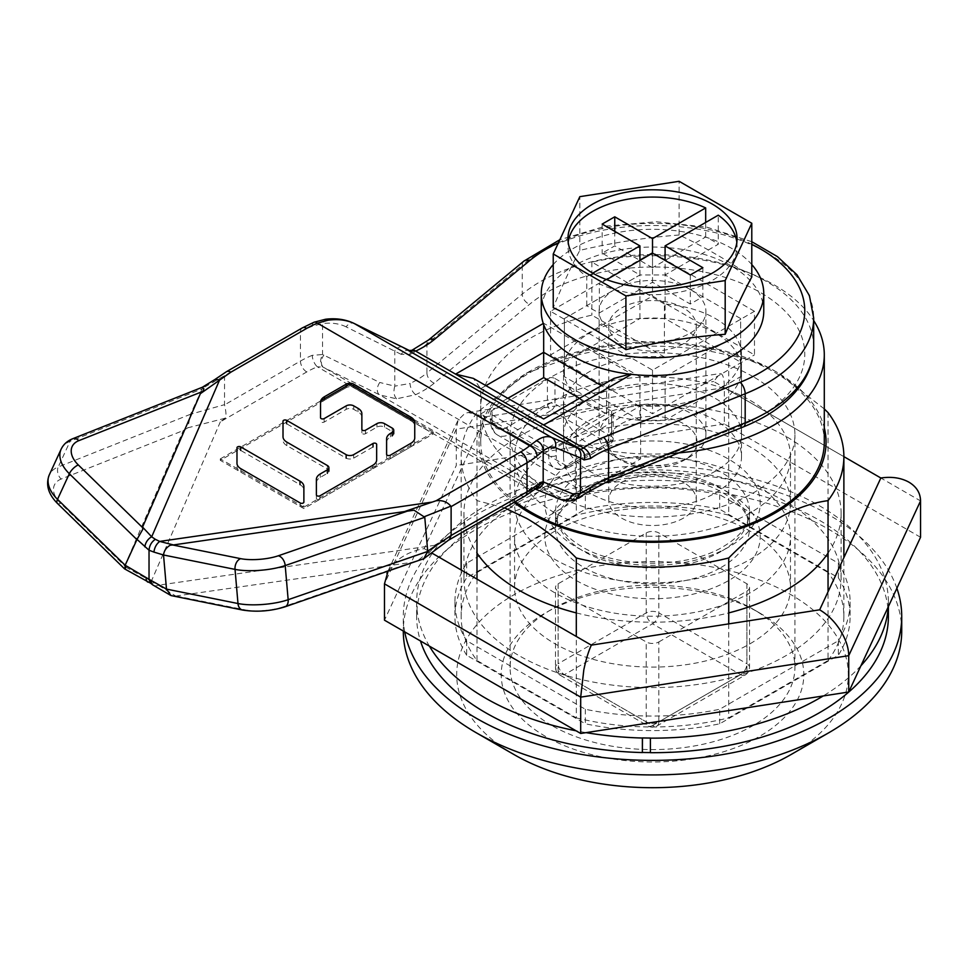 <?xml version="1.0" encoding="UTF-8"?>
<svg xmlns="http://www.w3.org/2000/svg" width="969" height="969" viewBox="0 0 969 969"><rect width="100%" height="100%" fill="white"/><g stroke="black" fill="none" stroke-linecap="round" stroke-linejoin="round"><path stroke-width="0.73" stroke-dasharray="4.84 3.63" d="M640.618 405.817L640.618 458.87L575.344 496.552L575.344 443.499L640.618 405.817A89.003 51.381 0 0 0 741.515 354.896A89.003 51.381 0 0 0 715.449 318.559A89.003 51.381 0 0 0 664.419 303.963L664.419 357.016L591.889 315.143A171.779 99.177 180 0 0 480.733 407.937A171.779 99.177 180 0 0 531.048 478.068A171.779 99.177 180 0 0 575.344 496.552M664.419 357.016A89.003 51.381 0 0 0 563.51 407.937A89.003 51.381 0 0 0 589.576 444.274A89.003 51.381 0 0 0 640.618 458.87M715.449 398.489A89.003 51.381 180 0 1 741.515 434.827A89.003 51.381 180 0 1 686.573 482.308A89.003 51.381 180 0 1 589.576 471.164A89.003 51.381 180 0 1 563.51 434.827A89.003 51.381 180 0 1 618.452 387.358A89.003 51.381 180 0 1 715.449 398.489M664.419 303.963L591.889 262.09A171.779 99.177 180 0 1 773.977 284.765A171.779 99.177 180 0 1 813.681 320.557M668.767 453.625A171.779 99.177 180 0 1 575.344 443.499M824.292 442.094A171.779 99.177 0 0 0 773.977 371.975A171.779 99.177 0 0 0 586.778 350.475A171.779 99.177 0 0 0 480.733 442.094A171.779 99.177 0 0 0 515.217 501.7M513.945 502.426A173.56 100.207 180 0 1 529.789 371.248A173.56 100.207 180 0 1 775.236 371.248L775.236 371.248A173.56 100.207 180 0 1 824.292 427.777M824.292 408.93L778.386 373.065C762.373 363.787 745.827 357.864 728.736 355.296L728.736 515.169A191.365 110.478 0 0 0 576.301 515.169L476.99 572.509A191.365 110.478 0 0 0 461.159 616.514A191.365 110.478 0 0 0 476.99 660.519L576.301 717.847L576.301 636.463M828.047 412.624L828.047 572.509L728.736 515.169M504.534 507.865L476.99 500.634A191.365 110.478 180 0 1 461.159 456.629A191.365 110.478 180 0 1 476.99 412.624L526.639 373.065L576.301 355.296L576.301 515.169M576.301 355.296A191.365 110.478 180 0 1 728.736 355.296M476.99 500.634L476.99 523.769M476.99 579.123L476.99 660.519M576.301 717.847A191.365 110.478 0 0 0 728.736 717.847L828.047 660.519L828.047 591.756M728.736 623.879L728.736 717.847M828.047 660.519A191.365 110.478 0 0 0 843.878 616.514A191.365 110.478 0 0 0 828.047 572.509M404.727 631.873A249.215 143.884 180 0 1 403.298 616.514A249.215 143.884 180 0 1 557.151 483.579A249.215 143.884 180 0 1 828.737 514.769A249.215 143.884 180 0 1 896.882 588.268M901.727 631.049A249.215 143.884 0 0 0 828.737 529.304A249.215 143.884 0 0 0 557.151 498.114A249.215 143.884 0 0 0 403.298 631.049L403.298 616.514M790.97 754.585A195.811 113.046 0 0 0 790.97 594.712A195.811 113.046 0 0 0 514.054 594.712A195.811 113.046 0 0 0 514.054 754.585M545.523 736.416A151.309 87.355 180 0 1 545.523 612.88A151.309 87.355 180 0 1 759.502 612.88L759.502 612.88A151.309 87.355 180 0 1 759.502 736.416A151.309 87.355 180 0 1 545.523 736.416M551.821 725.515A142.407 82.22 180 0 1 510.106 667.387A142.407 82.22 180 0 1 551.821 609.247A142.407 82.22 180 0 1 753.216 609.247L753.216 609.247A142.407 82.22 180 0 1 794.919 667.387A142.407 82.22 180 0 1 707.007 743.344A142.407 82.22 180 0 1 551.821 725.515M759.502 612.88L753.216 609.247L759.502 612.88M753.216 376.699A142.407 82.22 0 0 0 598.018 358.869A142.407 82.22 0 0 0 510.106 434.827A142.407 82.22 0 0 0 551.821 492.967A142.407 82.22 0 0 0 707.007 510.784A142.407 82.22 0 0 0 794.919 434.827A142.407 82.22 0 0 0 753.216 376.699M591.889 262.09L591.889 315.143M476.99 572.509L476.99 412.624M554.958 480.249A137.961 79.652 180 0 1 705.311 462.988A137.961 79.652 180 0 1 790.474 536.572A137.961 79.652 180 0 1 750.067 592.895A137.961 79.652 180 0 1 599.726 610.155A137.961 79.652 180 0 1 514.563 536.572A137.961 79.652 180 0 1 554.958 480.249M750.067 643.767A137.961 79.652 0 0 0 790.474 587.444A137.961 79.652 0 0 0 705.311 513.861A137.961 79.652 0 0 0 554.958 531.121A137.961 79.652 0 0 0 514.563 587.444A137.961 79.652 0 0 0 599.726 661.028A137.961 79.652 0 0 0 750.067 643.767M658.811 641.95L746.917 591.078A8.903 5.136 0 0 0 749.521 587.444A8.903 5.136 0 0 0 746.917 583.81L658.811 532.938A8.903 5.136 0 0 0 646.226 532.938L558.108 583.81A8.903 5.136 0 0 0 555.503 587.444A8.903 5.136 0 0 0 558.108 591.078L646.226 641.95A8.903 5.136 0 0 0 658.811 641.95L658.811 721.881A8.903 5.136 180 0 1 646.226 721.881A8.903 5.136 120 0 0 648.067 725.963A8.903 5.136 120 0 0 652.512 725.515A8.903 5.136 -120 0 0 656.97 725.963A8.903 5.136 -120 0 0 658.811 721.881L746.917 671.02A8.903 5.136 60 0 1 745.076 675.09A8.903 5.136 60 0 1 740.631 674.654L652.512 725.515L564.406 674.654A8.903 5.136 -60 0 1 559.949 675.09A8.903 5.136 -60 0 1 558.108 671.02A8.903 5.136 180 0 1 555.503 667.387A8.903 5.136 180 0 1 558.108 663.753A8.903 5.136 -120 0 0 564.406 674.654L652.512 623.782L740.631 674.654A8.903 5.136 120 0 0 746.917 663.753A8.903 5.136 180 0 1 749.521 667.387A8.903 5.136 180 0 1 746.917 671.02L746.917 591.078M558.108 583.81L558.108 663.753L646.226 612.88A8.903 5.136 180 0 1 658.811 612.88A8.903 5.136 -60 0 1 652.512 623.782A8.903 5.136 60 0 1 646.226 612.88L646.226 532.938M554.958 446.818A137.961 79.652 0 0 0 514.563 503.141A137.961 79.652 0 0 0 599.726 576.725A137.961 79.652 0 0 0 750.067 559.464A137.961 79.652 0 0 0 790.474 503.141A137.961 79.652 0 0 0 705.311 429.558A137.961 79.652 0 0 0 554.958 446.818M750.067 512.952A137.961 79.652 180 0 1 599.726 530.213A137.961 79.652 180 0 1 514.563 456.629A137.961 79.652 180 0 1 554.958 400.306A137.961 79.652 180 0 1 705.311 383.046A137.961 79.652 180 0 1 790.474 456.629A137.961 79.652 180 0 1 750.067 512.952M715.449 492.967A89.003 51.381 0 0 0 741.515 456.629A89.003 51.381 0 0 0 686.573 409.16A89.003 51.381 0 0 0 589.576 420.292A89.003 51.381 0 0 0 563.51 456.629A89.003 51.381 0 0 0 618.452 504.11A89.003 51.381 0 0 0 715.449 492.967M564.406 318.559L564.406 376.687A89.003 51.381 180 0 1 563.51 369.419A89.003 51.381 180 0 1 564.406 362.152A89.003 51.381 180 0 1 589.576 333.094A89.003 51.381 180 0 1 639.928 318.559A89.003 51.381 180 0 1 665.097 318.559A89.003 51.381 180 0 1 740.631 362.152A89.003 51.381 180 0 1 741.515 369.419A89.003 51.381 180 0 1 740.631 376.687A89.003 51.381 180 0 1 715.449 405.757A89.003 51.381 180 0 1 665.097 420.292L665.097 376.687L639.928 376.687L564.406 333.094L564.406 318.559L639.928 274.954L665.097 274.954L740.631 318.559L740.631 333.094L665.097 376.687M740.631 333.094L740.631 376.687L665.097 420.292A89.003 51.381 180 0 1 639.928 420.292L639.928 376.687M621.565 343.692A43.762 25.267 0 0 0 683.46 343.692A43.762 25.267 0 0 0 696.275 325.826A43.762 25.267 0 0 0 683.46 307.96A43.762 25.267 0 0 0 621.565 307.96A43.762 25.267 0 0 0 608.75 325.826A43.762 25.267 0 0 0 621.565 343.692M740.631 376.687L740.631 362.152L665.097 318.559L665.097 274.954L718.271 244.261L718.271 215.191M740.631 362.152L740.631 318.559M665.097 318.559L639.928 318.559L639.928 274.954L586.766 305.647A84.557 48.813 180 0 0 592.725 309.474A84.557 48.813 180 0 0 599.351 312.914L652.512 282.221L690.279 304.024L702.864 296.756L665.097 274.954L665.097 260.419M564.406 362.152L639.928 318.559M665.097 420.292L639.928 420.292L564.406 376.687L564.406 333.094M639.928 420.292A89.003 51.381 180 0 1 564.406 376.687M683.46 518.1A43.762 25.267 180 0 1 621.565 518.1A43.762 25.267 180 0 1 608.75 500.234A43.762 25.267 180 0 1 621.565 482.368A43.762 25.267 180 0 1 683.46 482.368A43.762 25.267 180 0 1 696.275 500.234A43.762 25.267 180 0 1 683.46 518.1M702.864 267.686L702.864 296.756M652.512 282.221L652.512 253.151L652.512 267.686L705.674 236.993A84.557 48.813 180 0 1 712.3 240.433A84.557 48.813 180 0 1 718.271 244.261M652.512 267.686L614.758 245.884L602.161 253.151L639.928 274.954L639.928 260.419M705.674 236.993L705.674 222.458M586.766 305.647L586.766 276.577A84.557 48.813 180 0 1 567.955 245.884A84.557 48.813 180 0 1 568.197 242.25M736.84 242.25A84.557 48.813 180 0 1 737.07 245.884A84.557 48.813 180 0 1 688.947 289.937A84.557 48.813 180 0 1 599.351 283.844L599.351 312.914M606.655 279.629L599.351 283.844M690.279 274.954L690.279 304.024M751.787 276.964C727.562 260.31 703.337 246.332 679.112 235.019L679.112 181.3M553.238 264.549A111.253 64.233 180 0 1 573.842 248.125A111.253 64.233 180 0 1 731.183 248.125A111.253 64.233 180 0 1 751.787 264.549M679.112 235.019C646.02 237.466 612.929 242.577 579.837 250.365C570.971 266.802 562.105 285.903 553.238 307.682M763.766 311.291A111.253 64.233 0 0 0 731.183 265.869A111.253 64.233 0 0 0 573.842 265.869A111.253 64.233 0 0 0 541.259 311.291M690.279 289.489A53.404 30.826 180 0 1 705.916 311.291A53.404 30.826 180 0 1 672.946 339.768A53.404 30.826 180 0 1 614.758 333.094A53.404 30.826 180 0 1 599.108 311.291A53.404 30.826 180 0 1 632.079 282.803A53.404 30.826 180 0 1 690.279 289.489M579.837 250.365L579.837 196.659M614.758 456.629A53.404 30.826 0 0 0 690.279 456.629A53.404 30.826 0 0 0 705.916 434.827A53.404 30.826 0 0 0 690.279 413.024A53.404 30.826 0 0 0 632.079 406.35A53.404 30.826 0 0 0 599.108 434.827A53.404 30.826 0 0 0 614.758 456.629L621.044 460.263A44.501 25.691 0 0 0 683.981 460.263A44.501 25.691 0 0 0 683.981 423.925A44.501 25.691 0 0 0 621.044 423.925A44.501 25.691 0 0 0 621.044 460.263L614.758 456.629M614.758 231.349L614.758 245.884M602.161 224.081L602.161 253.151M586.766 276.577L592.725 273.137M754.476 311.291L652.512 252.424L550.562 311.291L652.512 370.146L754.476 311.291L754.476 354.896L706.026 326.916A72.178 41.679 180 0 0 703.555 325.427A72.178 41.679 180 0 0 700.962 323.997L652.512 296.029L604.075 323.997A72.178 41.679 180 0 0 598.999 326.916L550.562 354.896L598.999 382.864A72.178 41.679 180 0 0 601.47 384.354A72.178 41.679 180 0 0 604.075 385.783L652.512 413.751L700.962 385.783A72.178 41.679 180 0 0 706.026 382.864L754.476 354.896M536.123 488.364L531.557 487.552L560.603 499.35L570.232 499.096L583.556 491.622A97.905 56.529 180 0 1 603.517 480.915L740.098 425.888A151.225 87.307 0 0 0 760.483 292.553A151.225 87.307 0 0 0 529.546 304.327L434.233 383.179A97.905 56.529 180 0 1 423.174 390.798A97.905 56.529 180 0 1 415.677 394.698L396.539 398.816L379.678 394.892L322.931 367.106C319.976 364.162 319.855 359.971 322.556 354.533L312.284 355.32A8.903 4.167 -112 0 0 317.396 366.803A80.1 46.246 0 0 0 306.749 371.963L220.351 421.842L225.111 418.245C226.395 416.295 226.201 411.849 224.529 404.885L224.554 375.815A8.903 5.136 60 0 1 226.08 371.951M314.053 322.217A8.903 4.167 -112 0 0 312.284 326.262L322.556 323.513L325.548 319.249M302.292 327.922A8.903 5.136 -120 0 0 300.451 331.992L202.291 388.424L190.554 414.248L224.554 404.654M202.436 387.225L202.291 388.424M214.755 379.594L213.059 382.501M190.554 414.248L58.237 466.961L70.059 441.355A8.903 6.093 68.3 0 1 72.614 438.775M410.069 350.851C406.992 349.47 404.012 350.633 401.142 354.327L410.069 354.375A8.903 4.579 64.9 0 1 411.898 350.306M401.142 354.327L346.09 326.856A8.903 5.875 116.1 0 1 353.685 323.258M402.474 347.156A8.903 5.875 -63.9 0 0 394.783 350.717L394.783 386.159L410.069 383.445A8.903 4.579 64.9 0 0 415.677 394.698L583.556 491.622A8.903 5.644 54.6 0 0 588.716 491.61M346.09 326.856C339.683 323.634 331.846 322.52 322.556 323.513L322.556 354.533L379.8 382.489A8.903 5.875 -63.9 0 0 379.678 394.892L560.603 499.35A8.903 8.249 -67.8 0 0 561.451 499.75M535.893 488.521A8.903 8.249 112.2 0 1 532.575 487.964A8.903 8.249 112.2 0 1 531.739 487.552L323.755 367.469A8.903 5.875 116.1 0 1 323.876 355.078M531.557 487.552L529.668 489.357L317.396 366.803L322.931 367.106M225.111 418.245L187.901 427.789L190.445 414.453M187.901 427.789L183.311 430.539L61.132 479.061A8.903 6.093 68.3 0 1 58.237 466.961A35.599 21.73 24.8 0 0 57.595 467.228A35.599 21.73 24.8 0 0 49.298 474.858M124.601 568.888L125.607 567.095L124.71 565.86L60.599 503.347A26.696 16.291 24.8 0 1 60.647 479.267A26.696 16.291 24.8 0 1 61.132 479.061M125.607 567.095L151.358 581.194A8.903 4.251 -67.4 0 1 147.93 582.139M150.498 583.084L155.403 582.878L158.322 585.215A8.903 5.899 -51.3 0 1 152.763 584.901M175.764 596.056L411.68 562.383L417.869 560.567L440.495 542.592L434.342 545.377L158.322 585.215L175.764 596.056L171.973 595.838M440.495 542.592L449.265 539.612M417.869 560.567L422.266 559.355M434.342 545.377L520.728 495.498A80.1 46.246 0 0 0 529.668 489.357A8.903 5.947 -129.5 0 0 535.324 488.957M396.539 398.816C393.874 395.74 393.281 391.524 394.783 386.159L379.8 382.489M576.18 499.132L570.232 499.096M554.958 378.504L611.609 411.207A5.342 3.089 180 0 1 613.171 413.388A5.342 3.089 180 0 1 611.609 415.568L556.218 447.545A5.342 3.089 180 0 1 548.672 447.545L492.034 414.841A5.342 3.089 180 0 1 490.459 412.661A5.342 3.089 180 0 1 492.034 410.481L547.412 378.504A5.342 3.089 180 0 1 554.958 378.504L554.958 403.916A5.342 3.089 0 0 0 547.412 403.916L507.138 427.172A21.366 12.331 120 0 1 492.034 418.451L492.034 410.481M700.962 323.997L700.962 322.544L703.53 323.985L706.026 325.463L706.026 326.916M652.512 252.424L652.512 296.029M598.999 326.916L598.999 325.463L604.075 322.544L604.075 323.997M550.562 311.291L550.562 354.896M604.075 385.783L604.075 384.33L598.999 381.411L598.999 382.864M652.512 370.146L652.512 413.751M706.026 382.864L706.026 381.411L700.962 384.33L700.962 385.783M283.009 436.728L283.009 424.652A2.132 1.223 180 0 1 284.305 423.514A2.132 1.223 180 0 1 286.618 423.768L346.139 458.131A5.317 3.064 0 0 0 353.661 458.131L373.017 446.963A2.132 1.223 180 0 1 376.02 446.963A2.132 1.223 180 0 1 376.65 447.823L376.65 459.9M283.009 424.652L283.009 421.164M376.65 444.347L376.65 447.823M376.65 463.388A13.287 7.667 180 0 1 372.75 468.814L320.024 499.253A2.132 1.223 180 0 1 317.02 499.253A2.132 1.223 180 0 1 316.391 498.393L316.391 479.34M316.391 494.905L316.391 498.393M316.391 482.828A13.287 7.667 180 0 1 320.291 477.402L327.352 473.32A5.317 3.064 0 0 0 328.903 471.152A5.317 3.064 0 0 0 327.352 468.984L286.897 445.631A13.287 7.667 180 0 1 283.009 440.205M320.533 417.736L320.533 405.66A13.287 7.667 180 0 1 324.421 400.233L346.212 387.648A5.317 3.064 180 0 1 353.733 387.648L410.844 420.631A13.287 7.667 180 0 1 414.744 426.045L414.744 437.915M414.744 422.569L414.744 426.045M414.744 441.392A13.287 7.667 180 0 1 410.844 446.818L390.241 458.712A2.132 1.223 180 0 1 387.237 458.712A2.132 1.223 180 0 1 386.607 457.852L386.607 438.812M386.607 454.364L386.607 457.852M386.607 442.288A13.287 7.667 180 0 1 390.507 436.862L392.191 435.893A5.317 3.064 0 0 0 393.741 433.724A5.317 3.064 0 0 0 392.191 431.556L384.463 427.087A5.317 3.064 0 0 0 376.941 427.087L365.483 433.712A2.132 1.223 180 0 1 362.479 433.712A2.132 1.223 180 0 1 361.861 432.84L361.861 413.739M361.861 429.352L361.861 432.84M361.861 417.215A13.287 7.667 0 0 0 357.973 411.789L353.733 409.354A5.317 3.064 0 0 0 346.212 409.354L324.155 422.084A2.132 1.223 180 0 1 321.151 422.084A2.132 1.223 180 0 1 320.533 421.212M320.533 405.66L320.533 402.171M303.878 486.571L303.878 502.136M236.981 463.303L236.981 451.227A2.132 1.223 180 0 1 238.289 450.088A2.132 1.223 180 0 1 240.615 450.355L299.978 484.633A13.287 7.667 180 0 1 303.878 490.06M303.878 505.612A2.132 1.223 180 0 1 302.558 506.751A2.132 1.223 180 0 1 300.245 506.484L240.869 472.206A13.287 7.667 180 0 1 236.981 466.779M236.981 451.227L236.981 447.739M579.498 398.295L606.606 413.945L543.67 450.282L480.733 413.945L480.733 388.666L473.344 378.394M606.606 413.945L606.606 388.666L613.995 378.394M629.838 374.167L631.388 374.349M543.67 450.282L543.67 424.991L606.606 388.666L601.398 385.65M480.733 413.945L507.853 398.295M543.67 324.603L543.67 323.258L631.788 374.131M843.878 456.653L713.693 381.495L719.979 373.562L721.215 373.792C723.262 375.148 724.291 379.763 724.34 387.636L920.55 500.925M828.047 553.129A188.58 108.879 0 0 0 841.104 513.316A188.58 108.879 0 0 0 785.859 436.329A188.58 108.879 0 0 0 519.166 436.329A188.58 108.879 0 0 0 463.933 513.316A188.58 108.879 0 0 0 476.99 553.129M576.301 612.905A188.58 108.879 0 0 0 728.736 612.905M920.55 537.262L724.34 423.974L724.34 387.636L456.302 429.097L456.302 465.435L384.475 620.184M724.34 423.974L456.302 465.435M388.084 571.177L396.115 561.499C403.976 554.704 413.339 550.416 424.192 548.636L485.372 416.815L468.197 412.515L464.817 413.46L458.083 420.146L456.302 429.097L384.475 583.847M519.166 501.736A188.58 108.879 180 0 1 785.859 501.736A188.58 108.879 180 0 1 841.104 578.723A188.58 108.879 180 0 1 785.859 655.71A188.58 108.879 180 0 1 519.166 655.71A188.58 108.879 180 0 1 463.933 578.723A188.58 108.879 180 0 1 519.166 501.736M585.337 709.26L585.337 723.795L466.695 655.298L466.695 640.763L585.337 709.26A197.591 114.076 0 0 0 719.701 709.26L838.33 640.763A197.591 114.076 0 0 0 850.104 601.979A197.591 114.076 0 0 0 838.33 563.183L719.701 494.699A197.591 114.076 0 0 0 585.337 494.699L466.695 563.183A197.591 114.076 0 0 0 454.921 601.979A197.591 114.076 0 0 0 466.695 640.763M466.695 563.183L466.695 577.718L585.337 509.234A197.591 114.076 180 0 1 719.701 509.234L838.33 577.718A197.591 114.076 180 0 1 850.104 616.514A197.591 114.076 180 0 1 838.33 655.298L719.701 723.795A197.591 114.076 180 0 1 585.337 723.795M719.701 723.795L719.701 709.26M466.695 655.298A197.591 114.076 180 0 1 454.921 616.514A197.591 114.076 180 0 1 466.695 577.718M429.388 646.105A235.867 136.169 180 0 1 416.658 601.979A235.867 136.169 180 0 1 485.735 505.685A235.867 136.169 180 0 1 819.302 505.685A235.867 136.169 180 0 1 888.379 601.979A235.867 136.169 180 0 1 888.222 606.909M860.92 665.751A235.867 136.169 180 0 1 823.214 695.948M586.075 732.637A235.867 136.169 180 0 1 576.071 730.796M650.429 738.039L650.405 752.683M888.379 616.514A235.867 136.169 0 0 0 819.302 520.22A235.867 136.169 0 0 0 562.25 490.702A235.867 136.169 0 0 0 416.658 616.514A235.867 136.169 0 0 0 420.485 640.981M585.337 509.234L585.337 494.699M719.701 494.699L719.701 509.234M838.33 577.718L838.33 563.183M838.33 640.763L838.33 655.298M349.979 385.48L433.531 433.724L303.878 508.58L220.314 460.336L349.979 385.48L349.979 384.027M414.562 421.321L433.531 432.271L433.531 433.724M433.531 432.271L303.878 507.126L303.878 508.58M303.878 507.126L220.314 458.882L220.314 460.336M220.314 458.882L320.703 400.924M576.361 580.54A107.692 62.173 0 0 0 728.664 580.54A107.692 62.173 0 0 0 728.664 492.603A107.692 62.173 0 0 0 576.361 492.603A107.692 62.173 0 0 0 576.361 580.54M746.917 583.81L746.917 663.753L658.811 612.88L658.811 532.938M558.108 591.078L558.108 671.02L646.226 721.881L646.226 641.95M721.118 567.459A97.021 56.008 0 0 0 749.534 527.851A97.021 56.008 0 0 0 721.118 488.243A97.021 56.008 0 0 0 583.919 488.243A97.021 56.008 0 0 0 555.503 527.851A97.021 56.008 0 0 0 583.919 567.459A97.021 56.008 0 0 0 721.118 567.459M721.118 551.47A97.021 56.008 180 0 1 583.919 551.47A97.021 56.008 180 0 1 555.503 511.862A97.021 56.008 180 0 1 583.919 472.254A97.021 56.008 180 0 1 721.118 472.254A97.021 56.008 180 0 1 749.534 511.862A97.021 56.008 180 0 1 721.118 551.47M728.664 547.11A107.692 62.173 180 0 1 576.361 547.11A107.692 62.173 180 0 1 576.361 459.173A107.692 62.173 180 0 1 728.664 459.173A107.692 62.173 180 0 1 728.664 547.11M558.423 242.819A151.225 87.307 180 0 1 751.787 244.309M312.284 355.32A89.003 51.381 0 0 0 300.451 361.062L300.451 331.992A89.003 51.381 180 0 1 312.284 326.262M306.749 371.963A8.903 5.136 -120 0 1 300.451 361.062L224.529 404.885M61.108 449.241A35.599 21.73 -155.2 0 1 69.417 441.622A35.599 21.73 -155.2 0 1 70.059 441.355L202.279 388.835M523.878 261.133A8.903 5.959 -129.6 0 0 522.255 265.046A160.115 92.443 180 0 1 540.339 252.582A160.115 92.443 180 0 1 714.831 232.548A160.115 92.443 180 0 1 813.681 317.953M410.069 354.375A89.003 51.381 0 0 0 416.876 350.826A89.003 51.381 0 0 0 426.929 343.898L522.255 265.046L522.255 294.116L426.929 372.968L426.929 343.898A8.903 5.959 50.4 0 1 428.564 339.986M57.341 503.323A8.903 3.537 134.3 0 0 60.599 503.347M220.351 421.842L151.358 581.194L155.403 582.878M242.589 610.046A8.903 6.286 -78.6 0 0 245.084 609.864L177.291 596.214M520.728 495.498A8.903 5.136 -120 0 0 525.174 495.946M284.886 606.873A8.903 5.826 70.9 0 1 282.706 606.994L411.68 562.383M245.084 609.864A26.696 7.255 -4.9 0 0 282.185 607.175A26.696 7.255 -4.9 0 0 282.706 606.994M813.681 347.023A160.115 92.443 0 0 0 714.831 261.618A160.115 92.443 0 0 0 540.339 281.652A160.115 92.443 0 0 0 522.255 294.116A8.903 5.959 -129.6 0 0 529.546 304.327M434.233 383.179A8.903 5.959 50.4 0 1 426.929 372.968A89.003 51.381 180 0 1 416.876 379.896A89.003 51.381 180 0 1 410.069 383.445M124.71 565.86L183.311 430.539M606.836 481.908A8.903 4.155 68.1 0 1 603.517 480.915M740.098 425.888A8.903 4.155 -111.9 0 0 743.429 426.869M611.609 411.207L611.609 436.619L554.958 403.916A5.342 3.089 120 0 1 551.191 410.456L607.829 443.16L567.555 466.416L510.905 433.712A5.342 3.089 60 0 1 507.138 427.172M547.412 378.504L547.412 403.916A5.342 3.089 -120 0 0 551.191 410.456L510.905 433.712A26.696 15.419 120 0 1 497.557 435.033C492.991 432.331 490.629 427.523 490.459 420.631A5.342 3.089 0 0 0 492.034 422.811A26.696 15.419 120 0 0 497.557 435.033L554.195 467.736A26.696 15.419 -60 0 1 548.672 455.515L548.672 447.545M492.034 418.451A5.342 3.089 0 0 0 490.459 420.631L490.459 412.661M567.555 466.416A26.696 15.419 -60 0 1 554.195 467.736C556.497 470.353 561.838 470.001 570.22 466.683A5.342 3.089 60 0 1 567.555 466.416M492.034 414.841L492.034 422.811L548.672 455.515A5.342 3.089 0 0 0 556.218 455.515L556.218 447.545M613.171 413.388L613.171 438.8A5.342 5.342 0 0 1 610.506 443.427A5.342 3.089 -120 0 0 611.609 440.98A5.342 3.089 0 0 0 613.171 438.8A5.342 3.089 0 0 0 611.609 436.619A5.342 3.089 -60 0 1 607.829 443.16A5.342 3.089 -120 0 0 610.506 443.427L570.22 466.683A5.342 3.089 60 0 0 571.322 464.236A21.366 12.331 -60 0 1 556.218 455.515M571.322 464.236L611.609 440.98L611.609 415.568M353.661 454.655L353.661 458.131M372.75 465.326L372.75 468.814M320.024 499.253L320.024 495.777M320.291 473.926L320.291 477.402M327.352 465.508L327.352 468.984M286.897 445.631L286.897 442.143M353.733 386.195L353.733 387.648M346.212 387.648L346.212 386.195M410.844 420.631L410.844 419.177M410.844 443.33L410.844 446.818M390.241 458.712L390.241 455.236M390.507 433.385L390.507 436.862M392.191 428.068L392.191 431.556M384.463 427.087L384.463 423.61M376.941 423.61L376.941 427.087M365.483 433.712L365.483 430.224M357.973 408.312L357.973 411.789M353.733 409.354L353.733 405.866M346.212 405.866L346.212 409.354M324.155 422.084L324.155 418.596M324.421 398.78L324.421 400.233M300.245 502.996L300.245 506.484M240.869 472.206L240.869 468.717M485.953 385.65L480.733 388.666L543.67 424.991M424.192 548.636L432.356 553.347M485.372 416.815L713.693 381.495M741.515 354.896L741.515 434.827M529.789 371.248L526.639 373.065M843.878 616.514L843.878 557.647M551.821 609.247L545.523 612.88M510.106 667.387L510.106 434.827M794.919 667.387L794.919 434.827M563.51 407.937L563.51 434.827M480.733 442.094L480.733 407.937M461.159 616.514L461.159 569.978M461.159 532.902L461.159 456.629M790.474 587.444L790.474 536.572M514.563 587.444L514.563 536.572M749.521 587.444L749.521 667.387A8.903 8.903 0 0 1 745.076 675.09L656.97 725.963A8.903 8.903 0 0 1 648.067 725.963L559.949 675.09A8.903 8.903 0 0 1 555.503 667.387L555.503 587.444M581.703 493.136L574.169 498.03C565.835 504.328 560.336 510.772 557.684 517.361L555.503 527.851L555.503 511.862L557.708 522.388C561.136 530.951 569.13 539.018 581.703 546.577C617.398 568.718 687.639 568.718 723.322 546.577L723.334 546.577C735.895 539.018 743.889 530.951 747.329 522.388L749.534 511.862L749.534 527.851L747.329 517.325C743.889 508.761 735.895 500.694 723.334 493.136C687.639 470.995 617.398 470.995 581.703 493.136M514.563 503.141L514.563 456.629M790.474 503.141L790.474 456.629M741.515 456.629L741.515 369.419M563.51 456.629L563.51 369.419M696.275 325.826L696.275 500.234M608.75 325.826L608.75 500.234M567.955 238.616L567.955 245.884M737.07 238.616L737.07 245.884M705.916 434.827L705.916 311.291M599.108 434.827L599.108 311.291M683.981 460.263L690.279 456.629M751.787 241.717L706.813 227.146L656.401 221.768L605.686 226.08L559.876 239.694M535.227 489.042L532.575 487.964L536.451 488.17M468.197 412.515L719.979 373.562M387.951 571.226L458.071 420.134M841.104 513.316L841.104 578.723M463.933 513.316L463.933 578.723M454.921 601.979L454.921 616.514M416.658 601.979L416.658 616.514M888.379 601.979L888.379 606.582M850.104 601.979L850.104 616.514"/><path stroke-width="1.45" d="M813.681 320.557A171.779 99.177 180 0 1 824.292 354.896A171.779 99.177 180 0 1 668.767 453.625M515.217 501.7A171.779 99.177 0 0 0 531.048 512.226A171.779 99.177 0 0 0 718.247 533.725A171.779 99.177 0 0 0 824.292 442.094L824.292 354.896M824.292 427.777A173.56 100.207 180 0 1 730.251 531.69A173.56 100.207 180 0 1 529.789 512.952A173.56 100.207 180 0 1 513.945 502.426M504.534 507.865L526.639 518.403C542.652 527.62 559.21 540.811 576.301 557.974A191.365 110.478 180 0 0 728.736 557.974L728.736 623.879M824.292 408.93L828.047 412.624A191.365 110.478 180 0 1 843.878 456.629A191.365 110.478 180 0 1 828.047 500.634C794.943 505.14 761.84 524.253 728.736 557.974M576.301 636.463L576.301 557.974M476.99 523.769L476.99 579.123M828.047 591.756L828.047 500.634M896.882 588.268A249.215 143.884 180 0 1 901.727 616.514A249.215 143.884 180 0 1 747.886 749.437A249.215 143.884 180 0 1 476.3 718.247A249.215 143.884 180 0 1 404.727 631.873M403.298 631.049A249.215 143.884 0 0 0 476.288 732.782A249.215 143.884 0 0 0 476.3 732.782A249.215 143.884 0 0 0 828.737 732.782A249.215 143.884 0 0 0 901.727 631.049L901.727 616.514M476.3 732.782L514.054 754.585A195.811 113.046 0 0 0 790.97 754.585L828.737 732.782M514.054 754.585L476.288 732.782M736.84 242.25A84.557 48.813 180 0 0 718.271 215.191L665.097 245.884L665.097 260.419M665.097 245.884L702.864 267.686L690.279 274.954L652.512 253.151L606.655 279.629M712.3 204.096A84.557 48.813 0 0 0 620.16 193.509A84.557 48.813 0 0 0 567.955 238.616A84.557 48.813 0 0 0 592.725 273.137A84.557 48.813 0 0 0 684.877 283.711A84.557 48.813 0 0 0 737.07 238.616A84.557 48.813 0 0 0 712.3 204.096M705.674 222.458L705.674 207.923A84.557 48.813 180 0 0 618.949 201.08A84.557 48.813 180 0 0 568.197 242.25M679.112 181.3L751.787 223.258L725.187 280.574L625.913 295.933L553.238 253.975L579.837 196.659L679.112 181.3M553.238 253.975L553.238 307.682C577.463 318.995 601.688 332.985 625.913 349.639C659.005 341.851 692.096 336.727 725.187 334.281C734.054 312.515 742.92 293.401 751.787 276.964L751.787 223.258M751.787 264.549A111.253 64.233 180 0 1 763.766 293.546A111.253 64.233 180 0 1 731.183 338.968A111.253 64.233 180 0 1 573.842 338.968A111.253 64.233 180 0 1 541.259 293.546A111.253 64.233 180 0 1 553.238 264.549M541.259 293.546L541.259 311.291A111.253 64.233 0 0 0 573.842 356.701A111.253 64.233 0 0 0 695.088 370.63A111.253 64.233 0 0 0 763.766 311.291L763.766 293.546M625.913 349.639L625.913 295.933M725.187 334.281L725.187 280.574M592.725 273.137L639.928 245.884L602.161 224.081L614.758 216.814L652.512 238.616L652.512 253.151M652.512 238.616L705.674 207.923M614.758 216.814L614.758 231.349M639.928 245.884L639.928 260.419M629.838 374.167L613.995 378.394L543.67 418.983L473.356 378.382L455.563 374.131L415.677 351.105A97.905 56.529 0 0 0 423.174 347.193A97.905 56.529 0 0 0 434.233 339.574L529.546 260.722A8.903 5.959 -129.6 0 0 523.878 261.133L428.564 339.986L411.898 350.306A8.903 4.579 64.9 0 1 415.677 351.105L410.069 350.851L354.097 323.428A8.903 5.875 116.1 0 1 354.388 323.585L551.627 437.455C547.267 435.711 542.216 436.789 536.499 440.689L529.668 445.752L317.396 323.198L327.873 320.242C337.902 318.825 346.745 319.94 354.388 323.585L403.068 347.447A8.903 5.875 -63.9 0 0 402.753 347.277A8.903 5.875 -63.9 0 0 402.474 347.156M409.088 510.542L278.285 555.794A8.903 5.826 70.9 0 1 280.126 556.533A8.903 5.826 70.9 0 1 285.201 565.569L288.156 599.702A8.903 5.826 70.9 0 1 284.886 606.873L423.78 558.689L427.717 551.434L424.773 517.289L414.054 510.203L404.521 511.571L436.111 500.755L520.728 451.905A80.1 46.246 180 0 0 529.668 445.752A8.903 5.947 -129.5 0 1 536.959 455.975L543.173 450.888C547.969 447.29 552.027 446.212 555.322 447.654L580.455 457.913A8.903 8.249 -67.8 0 0 576.761 447.726L580.746 449.398L583.556 448.017A8.903 5.644 54.6 0 1 590.46 458.531L584.077 459.948C585.421 455.369 584.307 451.845 580.746 449.398L403.068 347.447M78.319 464.926A8.903 3.537 134.3 0 0 77.217 465.459A8.903 3.537 134.3 0 0 69.344 473.732A35.599 21.73 -155.2 0 1 61.108 449.241C63.397 444.444 67.224 440.956 72.614 438.775L202.509 387.188L203.865 388.872L202.763 391.428L200.353 393.693L230.852 372.181A8.903 5.136 60 0 0 226.395 371.733L302.292 327.922L314.053 322.217A8.903 4.167 -112 0 1 317.396 323.198A80.1 46.246 180 0 0 306.749 328.358L230.852 372.181M286.618 420.292A2.132 1.223 0 0 0 284.305 420.037A2.132 1.223 0 0 0 283.009 421.164L283.009 436.728A13.287 7.667 0 0 0 286.897 442.143L327.352 465.508A5.317 3.064 180 0 1 328.903 467.676A5.317 3.064 180 0 1 327.352 469.844L320.291 473.926A13.287 7.667 0 0 0 316.391 479.34L316.391 494.905A2.132 1.223 0 0 0 317.02 495.777A2.132 1.223 0 0 0 320.024 495.777L372.75 465.326A13.287 7.667 0 0 0 376.65 459.9L376.65 444.347A2.132 1.223 0 0 0 376.02 443.475A2.132 1.223 0 0 0 373.017 443.475L353.661 454.655A5.317 3.064 180 0 1 346.139 454.655L286.618 420.292L286.618 423.768M353.733 384.16A5.317 3.064 0 0 0 346.212 384.16L324.421 396.745A13.287 7.667 0 0 0 320.533 402.171L320.533 417.736A2.132 1.223 0 0 0 321.151 418.596A2.132 1.223 0 0 0 324.155 418.596L346.212 405.866A5.317 3.064 180 0 1 353.733 405.866L357.973 408.312A13.287 7.667 180 0 1 361.861 413.739L361.861 429.352A2.132 1.223 0 0 0 362.479 430.224A2.132 1.223 0 0 0 365.483 430.224L376.941 423.61A5.317 3.064 180 0 1 384.463 423.61L392.191 428.068A5.317 3.064 180 0 1 393.741 430.236A5.317 3.064 180 0 1 392.191 432.404L390.507 433.385A13.287 7.667 0 0 0 386.607 438.812L386.607 454.364A2.132 1.223 0 0 0 387.237 455.236A2.132 1.223 0 0 0 390.241 455.236L410.844 443.33A13.287 7.667 0 0 0 414.744 437.915L414.744 422.569A13.287 7.667 0 0 0 410.844 417.142L353.733 384.16L353.733 386.195M303.878 486.571A13.287 7.667 0 0 0 299.978 481.145L240.615 446.866A2.132 1.223 0 0 0 238.289 446.6A2.132 1.223 0 0 0 236.981 447.739L236.981 463.303A13.287 7.667 0 0 0 240.869 468.717L300.245 502.996A2.132 1.223 0 0 0 302.558 503.262A2.132 1.223 0 0 0 303.878 502.136L303.878 486.571M353.685 323.258A8.903 5.875 116.1 0 1 354.097 323.428C345.558 319.37 336.049 317.977 325.548 319.249L327.873 320.242M137.029 539.394L149.032 550.222L149.032 579.292L125.158 565.242L137.029 539.394L142.758 529.365L142.576 527.1L151.685 536.814L219.721 379.715L214.755 379.594L226.225 371.854M424.773 517.289L285.201 565.569A35.599 9.666 175.1 0 1 284.511 565.799A35.599 9.666 175.1 0 1 235.031 569.384L163.531 554.995L153.926 552.1C154.483 547.63 156.397 544.069 159.667 541.417L155.343 539.309C151.539 541.889 149.432 545.523 149.032 550.222L153.926 552.1M163.531 554.995L166.486 589.104L149.032 579.292L150.498 583.084L152.763 584.901A8.903 5.899 -51.3 0 1 151.103 580.952L151.103 580.843M431.774 502.136L159.667 541.417L173.451 544.929L170.241 545.22C166.402 547.412 164.173 550.574 163.555 554.716M155.343 539.309L151.685 536.814A8.891 5.548 124.2 0 0 144.914 546.904M451.118 535.469L527.015 491.864L527.015 462.807L451.118 506.617L451.118 535.469L427.704 551.167M424.422 516.671L450.851 506.169C447.157 501.821 442.252 500.016 436.111 500.755M536.499 440.689C540.956 442.76 543.173 446.152 543.173 450.888L543.173 481.908L536.959 485.045A8.903 5.947 -129.5 0 1 535.324 488.957L525.174 495.946A8.903 5.136 -120 0 0 527.015 491.864A89.003 51.381 0 0 0 536.959 485.045M576.761 447.726L551.627 437.455A8.903 8.249 112.2 0 1 555.322 447.654M751.787 244.309A151.225 87.307 180 0 1 777.562 360.65A151.225 87.307 180 0 1 760.483 372.423A151.225 87.307 180 0 1 740.098 382.283L603.517 437.31A8.903 4.155 68.1 0 1 608.605 448.792L608.605 477.862A8.903 4.155 68.1 0 1 606.836 481.908L588.716 491.61A8.903 5.644 54.6 0 0 590.46 487.601L580.455 493.354L580.455 457.913L584.077 459.948M409.39 350.524L411.898 350.306M150.825 583.35L124.601 568.888L57.341 503.323A8.903 3.537 134.3 0 1 57.522 499.338L125.158 565.242C124.795 569.542 124.94 570.16 125.607 567.095M147.93 582.139A8.903 4.251 -67.4 0 1 146.149 578.093L146.149 577.984M284.886 606.873C270.714 611.185 256.615 612.251 242.589 610.046L171.004 595.56L166.486 589.104L237.986 603.53A35.599 9.666 -4.9 0 0 287.454 599.944A35.599 9.666 -4.9 0 0 288.156 599.702L427.717 551.434M423.78 558.689L449.265 539.612L451.106 535.7M572.727 493.875L580.455 493.354L576.18 499.132C571.613 501.361 566.708 501.567 561.451 499.75A8.903 8.249 -67.8 0 0 572.727 493.875L543.173 481.908L536.123 488.364M543.851 482.077A8.903 8.249 112.2 0 1 535.893 488.521M631.388 374.349L543.67 424.991C543.67 416.961 543.67 416.961 543.67 424.991C543.67 416.961 543.67 416.961 543.67 424.991L583.556 448.017A97.905 56.529 0 0 1 590.315 443.693A97.905 56.529 0 0 1 603.517 437.31M507.853 398.295L543.67 377.607L543.67 324.603M543.67 377.607L579.498 398.295M843.878 557.647L843.878 456.629L880.845 477.996C891.686 476.421 901.049 477.814 908.922 482.162C916.529 486.729 920.405 492.991 920.55 500.925L848.735 655.674L580.697 697.135L384.475 583.847L388.084 571.177M728.736 612.905A188.58 108.879 0 0 0 785.859 590.303A188.58 108.879 0 0 0 828.047 553.129M476.99 553.129A188.58 108.879 0 0 0 519.166 590.303A188.58 108.879 0 0 0 576.301 612.905M880.845 477.996L819.665 609.816C827.599 614.503 834.454 621.299 840.22 630.201C845.78 639.152 848.626 647.643 848.735 655.674L848.735 692.011L920.55 537.262L920.55 500.925M819.665 609.816L591.332 645.136C588.425 651.507 585.918 659.744 583.81 669.87L580.697 697.135L580.697 733.472L848.735 692.011M580.697 733.472L384.475 620.184L384.475 583.847M823.214 695.948A235.867 136.169 180 0 1 650.405 738.148L650.429 738.039A235.685 136.072 180 0 1 642.459 737.93L642.386 738.027A235.867 136.169 180 0 1 586.075 732.637M888.222 606.909A235.867 136.169 180 0 1 860.92 665.751M576.071 730.796A235.867 136.169 180 0 1 485.735 698.261A235.867 136.169 180 0 1 429.388 646.105M642.386 738.027L642.374 752.562L642.459 737.93M642.447 752.465A235.685 136.072 0 0 0 650.405 752.574M888.379 606.582L888.379 616.514A235.867 136.169 0 0 1 650.405 752.683L650.405 738.148M420.485 640.981A235.867 136.169 0 0 0 485.735 712.796A235.867 136.169 0 0 0 642.374 752.562M320.703 400.924L349.979 384.027L414.562 421.321M529.546 260.722A151.225 87.307 180 0 1 546.625 248.948A151.225 87.307 180 0 1 558.423 242.819M543.67 424.991L455.563 374.131L543.282 323.476M306.749 328.358A8.903 5.136 -120 0 0 302.292 327.922M200.353 393.693L142.576 527.1M142.915 527.911L78.356 464.975A26.696 16.291 -155.2 0 1 78.368 440.847A26.696 16.291 -155.2 0 1 78.852 440.653L202.763 391.428M72.614 438.775A8.903 6.093 68.3 0 1 77.011 439.26A8.903 6.093 68.3 0 1 78.852 440.653M61.108 449.241L49.298 474.858A35.599 21.73 24.8 0 0 57.522 499.338L69.344 473.732L136.968 539.66M242.589 610.046A8.903 6.286 -78.6 0 1 237.986 603.53L235.031 569.384A8.903 6.286 -78.6 0 1 239.549 559.174A8.903 6.286 -78.6 0 1 240.651 558.653L172.349 544.905M173.451 544.929L404.521 511.571M278.285 555.794A26.696 7.255 175.1 0 1 277.764 555.964A26.696 7.255 175.1 0 1 240.651 558.653M536.959 455.975A89.003 51.381 180 0 1 527.015 462.807A8.903 5.136 -120 0 0 520.728 451.905M751.787 241.717L777.441 256.628L797.002 274.821L809.394 295.606L813.681 317.953A160.115 92.443 180 0 1 766.782 383.324A160.115 92.443 180 0 1 745.185 393.765L608.605 448.792A89.003 51.381 0 0 0 596.613 454.594A89.003 51.381 0 0 0 590.46 458.531M590.46 487.601A89.003 51.381 180 0 1 596.613 483.664A89.003 51.381 180 0 1 608.605 477.862L745.185 422.835L745.185 393.765A8.903 4.155 -111.9 0 0 740.098 382.283M428.564 339.986A8.903 5.959 50.4 0 1 434.233 339.574M745.185 422.835A160.115 92.443 0 0 0 766.782 412.394A160.115 92.443 0 0 0 813.681 347.023C813.633 357.985 810.726 368.547 804.948 378.697C792.896 399.058 772.39 415.12 743.429 426.869A8.903 4.155 -111.9 0 0 745.185 422.835M346.139 458.131L346.139 454.655M373.017 446.963L373.017 443.475M327.352 473.32L327.352 469.844M346.212 386.195L346.212 384.16M410.844 419.177L410.844 417.142M392.191 435.893L392.191 432.404M324.421 396.745L324.421 398.78M299.978 484.633L299.978 481.145M240.615 446.866L240.615 450.355M601.398 385.65L543.67 352.328L485.953 385.65M432.356 553.347L591.332 645.136M461.159 569.978L461.159 532.902M325.548 319.249L314.053 322.217M202.424 387.2L214.755 379.594M559.876 239.694L523.878 261.133M49.298 474.858C45.507 484.548 48.196 494.033 57.341 503.323M152.763 584.901L171.004 595.572M448.817 540.036L525.174 495.946M535.942 488.315L535.324 488.957M813.681 317.953L813.681 347.023M561.451 499.75L535.227 489.042M588.716 491.61L576.18 499.132M743.429 426.869L606.836 481.908M328.903 471.152L328.903 467.676M393.741 433.724L393.741 430.236M386.897 573.478L387.951 571.226"/></g></svg>
